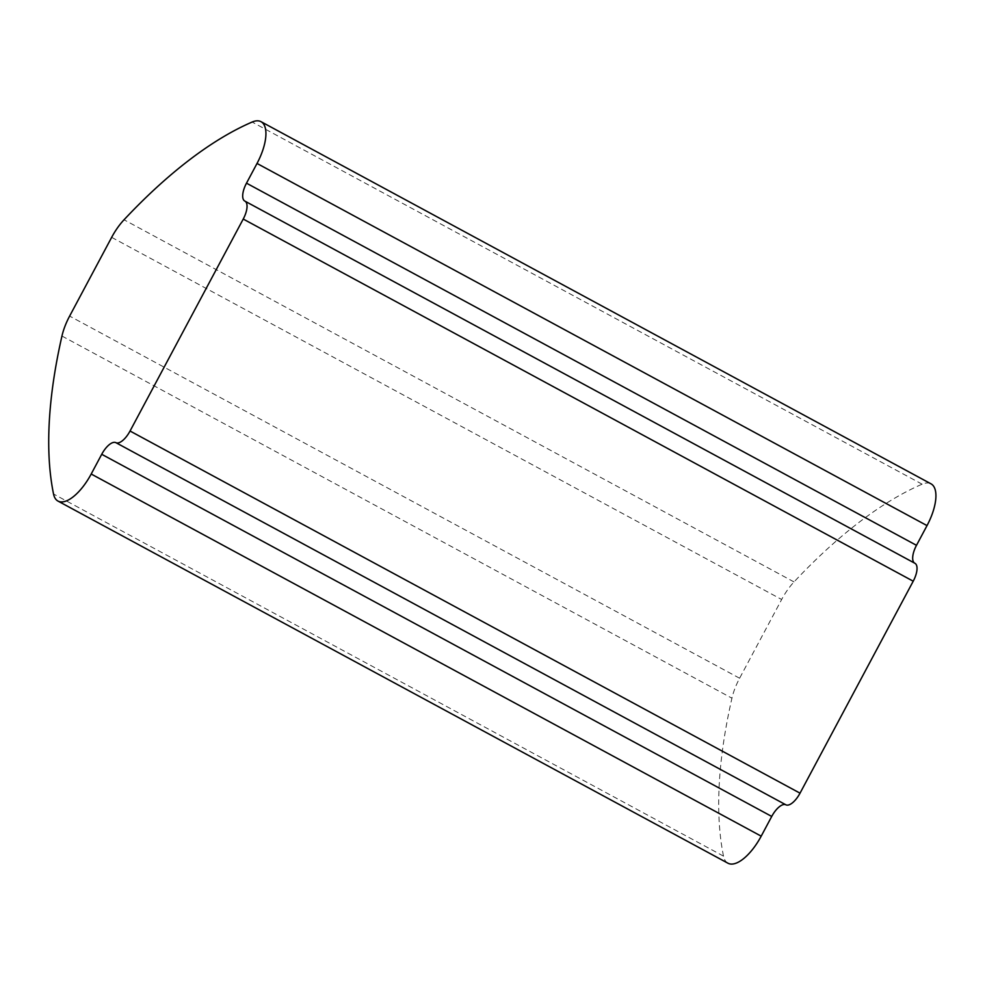 <?xml version="1.0" encoding="UTF-8"?>
<svg xmlns="http://www.w3.org/2000/svg" width="985" height="985" viewBox="0 0 985 985"><rect width="100%" height="100%" fill="white"/><g stroke="black" fill="none" stroke-linecap="round" stroke-linejoin="round"><path stroke-width="0.74" stroke-dasharray="4.92 3.69" d="M727.804 863.131A39.117 16.351 118.4 0 1 723.519 856.15A419.154 175.145 118.4 0 1 731.941 698.18A39.117 16.351 118.4 0 1 739.612 678.234L781.659 599.496A39.117 16.351 118.4 0 1 794.021 581.926A419.154 175.145 118.4 0 1 922.12 484.189A39.117 16.351 118.4 0 1 931.01 483.832M723.519 856.15L53.535 494.002M61.956 336.033L731.941 698.18M739.612 678.234L69.627 316.087M111.662 237.348L781.659 599.496M794.021 581.926L124.036 219.778M922.12 484.189L252.135 122.041M244.785 201.063L914.782 563.211"/><path stroke-width="1.48" d="M245.019 201.186L914.856 563.26A16.77 7.006 118.4 0 1 914.93 563.297A16.77 7.006 118.4 0 1 913.218 581.199L800.029 793.171A16.77 7.006 118.4 0 1 785.87 804.807A16.77 7.006 -61.6 0 0 771.723 816.442L761.196 836.166A39.117 16.351 118.4 0 1 728.161 863.316A39.117 16.351 118.4 0 1 727.977 863.229A39.117 16.351 118.4 0 1 727.804 863.131M771.723 816.442L101.726 454.294L91.199 474.019A39.117 16.351 118.4 0 1 58.177 501.168A39.117 16.351 118.4 0 1 57.992 501.082A39.117 16.351 118.4 0 1 53.535 494.002A419.154 175.145 118.4 0 1 61.956 336.033A39.117 16.351 -61.6 0 1 69.627 316.087L111.662 237.348A39.117 16.351 -61.6 0 1 124.036 219.778A419.154 175.145 118.4 0 1 252.135 122.041A39.117 16.351 118.4 0 1 261.025 121.684A39.117 16.351 118.4 0 1 257.023 163.448L246.496 183.173L916.493 545.321A16.77 7.006 -61.6 0 0 914.671 563.161M261.025 121.684L931.01 483.832A39.117 16.351 118.4 0 1 927.02 525.596L916.493 545.321M913.218 581.199L243.233 219.052L130.045 431.024L800.029 793.171M101.726 454.294A16.77 7.006 118.4 0 1 115.885 442.659A16.77 7.006 -61.6 0 0 130.045 431.024M243.233 219.052A16.77 7.006 -61.6 0 0 244.945 201.149A16.77 7.006 -61.6 0 0 244.859 201.112A16.77 7.006 118.4 0 1 244.785 201.063A16.77 7.006 118.4 0 1 246.496 183.173M927.02 525.596L257.023 163.448M761.196 836.166L91.199 474.019M785.87 804.807L115.885 442.659M727.977 863.229L57.992 501.082M914.93 563.297L244.945 201.149"/></g></svg>
